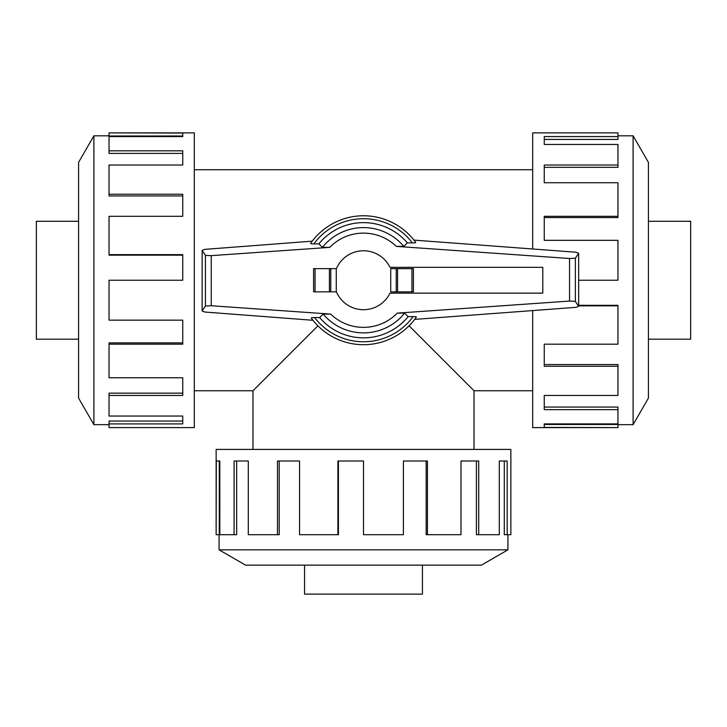 <?xml version="1.0" encoding="UTF-8"?>
<svg xmlns="http://www.w3.org/2000/svg" width="727" height="727" viewBox="0 0 727 727"><rect width="100%" height="100%" fill="white"/><g stroke="black" fill="none" stroke-linecap="round" stroke-linejoin="round"><path stroke-width="1.09" d="M409.092 325.823L474.022 390.762L474.022 449.413M252.978 449.413L252.978 390.762L317.908 325.823M78.589 339.182L36.35 339.182L36.35 221.29L78.589 221.29M648.411 221.29L690.65 221.29L690.65 339.182L648.411 339.182M422.442 565.152L422.442 594.123L304.558 594.123L304.558 565.152M93.901 135.822L78.589 162.348L78.589 398.132L93.901 424.659L93.901 135.822L109.041 135.822M109.041 344.18L109.041 377.749L182.75 377.749L182.75 395.452L109.041 395.452L109.041 416.035L182.75 416.035L182.75 423.905L109.041 423.905L109.041 427.603L194.318 427.603L194.318 132.877L109.041 132.877L182.75 133.059L182.75 136.567L109.041 136.567L109.041 150.816L182.75 150.816L182.75 165.02L109.041 165.02L109.041 194.218L182.75 194.218L182.75 216.301L109.041 216.301L109.041 254.65L182.75 254.65L182.75 280.24L109.041 280.24L109.041 320.153L182.75 320.153L182.75 344.18L109.041 344.18L109.041 342.899L182.75 342.899M109.041 254.65L109.041 255.159L182.75 255.159M109.041 194.218L109.041 195.936L182.75 195.936M109.041 150.816L109.041 153.406L182.75 153.406M182.75 136.567L182.75 136.004L109.041 136.004L109.041 133.059M633.099 424.659L648.411 398.132L648.411 162.348L633.099 135.822L633.099 424.659L617.959 424.659M532.682 310.574L532.682 427.603L617.959 427.603L544.25 427.421L544.25 423.905L617.959 423.905L617.959 409.655L544.25 409.655L544.25 395.452L617.959 395.452L617.959 366.263L544.25 366.263L544.25 344.18L617.959 344.18L617.959 305.831L578.656 305.831M617.959 305.831L617.959 305.313L578.656 305.313M617.959 366.263L617.959 364.545L544.25 364.545M617.959 409.655L617.959 407.065L544.25 407.065M544.25 423.905L544.25 424.477L617.959 424.477L617.959 427.421M219.081 549.839L245.608 565.152L481.392 565.152L507.919 549.839L219.081 549.839L219.081 534.699M427.44 534.699L461.009 534.699L461.009 460.991L478.711 460.991L478.711 534.699L499.295 534.699L499.295 460.991L507.173 460.991L507.173 534.699L510.863 534.699L510.863 449.413L216.137 449.413L216.137 534.699L216.319 460.991L219.827 460.991L219.827 534.699L234.085 534.699L234.085 460.991L248.289 460.991L248.289 534.699L277.478 534.699L277.478 460.991L299.56 460.991L299.56 534.699L337.91 534.699L337.91 460.991L363.5 460.991L363.5 534.699L403.412 534.699L403.412 460.991L427.44 460.991L427.44 534.699L426.158 534.699L426.158 460.991M337.91 534.699L338.418 534.699L338.418 460.991M277.478 534.699L279.195 534.699L279.195 460.991M234.085 534.699L236.666 534.699L236.666 460.991M219.827 460.991L219.263 460.991L219.263 534.699L216.319 534.699M542.796 293.135L542.796 267.345L389.999 267.345A29.471 29.471 0 0 0 336.274 268.954L336.274 291.527A29.471 29.471 0 0 0 389.999 293.135L542.796 293.135M413.409 291.845L413.409 268.636L413.409 291.845L390.726 291.845L390.726 268.636L396.233 268.636L396.233 291.845M336.41 268.636L313.591 268.636L313.591 291.845L336.41 291.845M330.767 291.845L330.767 268.636M311.283 318.053L312.973 320.28L204.85 312.037L202.133 310.983L205.432 306.022L211.239 305.74L330.73 314.1L323.206 314.109L319.653 317.599L314.591 317.563A61.522 61.522 0 0 0 413.127 316.599L408.156 316.627L404.594 313.146L397.26 313.119L569.55 301.069L575.357 301.351L578.656 306.312L575.893 307.348L414.717 319.389L416.398 317.09A64.476 64.476 0 0 1 311.283 318.053M315.127 317.572C312.101 317.526 310.902 317.744 311.51 318.217M204.85 249.361L312.219 241.164L310.602 243.391A64.476 64.476 0 0 1 415.717 242.427L413.963 240.11L575.893 252.214L578.656 253.25L575.357 258.212L569.55 258.494L396.27 246.38L403.794 246.362L407.347 242.873L412.409 242.909A61.522 61.522 0 0 0 313.873 243.872L318.844 243.845L322.406 247.334L329.74 247.362L211.239 255.65L205.432 255.368L202.133 250.406L204.85 249.361M411.873 242.909C414.899 242.954 416.098 242.736 415.49 242.264M313.591 291.845L313.591 268.636M413.409 268.636L396.233 268.636M310.829 243.227C310.211 243.699 311.41 243.908 314.418 243.872M205.432 255.368L205.432 306.022M202.133 250.406L202.133 310.983M416.171 317.254C416.789 316.781 415.59 316.563 412.582 316.608M575.357 258.212L575.357 301.351M578.656 253.25L578.656 306.312M319.653 317.599A57.606 57.606 0 0 0 408.156 316.627M403.794 246.362A52.644 52.644 0 0 0 322.406 247.334M407.347 242.873A57.606 57.606 0 0 0 318.844 243.845M323.206 314.109A52.644 52.644 0 0 0 404.594 313.146M478.711 534.699L476.412 534.699L476.412 460.991M507.173 534.699L504.293 534.699L504.293 460.991M578.656 280.24L617.959 280.24L617.959 240.328L544.25 240.328L544.25 216.301L617.959 216.301L617.959 217.582L544.25 217.582M617.959 216.301L617.959 182.731L544.25 182.731L544.25 165.02L617.959 165.02L617.959 167.328L544.25 167.328M617.959 165.02L617.959 144.446L544.25 144.446L544.25 136.567L617.959 136.567L617.959 139.439L544.25 139.439M617.959 136.567L617.959 132.877L532.682 132.877L532.682 248.988M109.041 395.452L109.041 393.153L182.75 393.153M109.041 423.905L109.041 421.033L182.75 421.033M315.064 291.845L315.064 268.636M329.413 291.845L329.413 268.636M411.936 268.636L411.936 291.845M397.587 268.636L397.587 291.845M211.239 255.65L211.239 305.74M569.55 258.494L569.55 301.069M415.717 242.427A64.476 64.476 0 0 0 310.602 243.391M396.27 246.38A47.119 47.119 0 0 0 329.74 247.362M330.73 314.1A47.119 47.119 0 0 0 397.26 313.119M194.318 390.762L252.978 390.762M194.318 169.718L532.682 169.718M507.919 549.839L507.919 534.699M633.099 135.822L617.959 135.822M93.901 424.659L109.041 424.659M474.022 390.762L532.682 390.762"/></g></svg>
